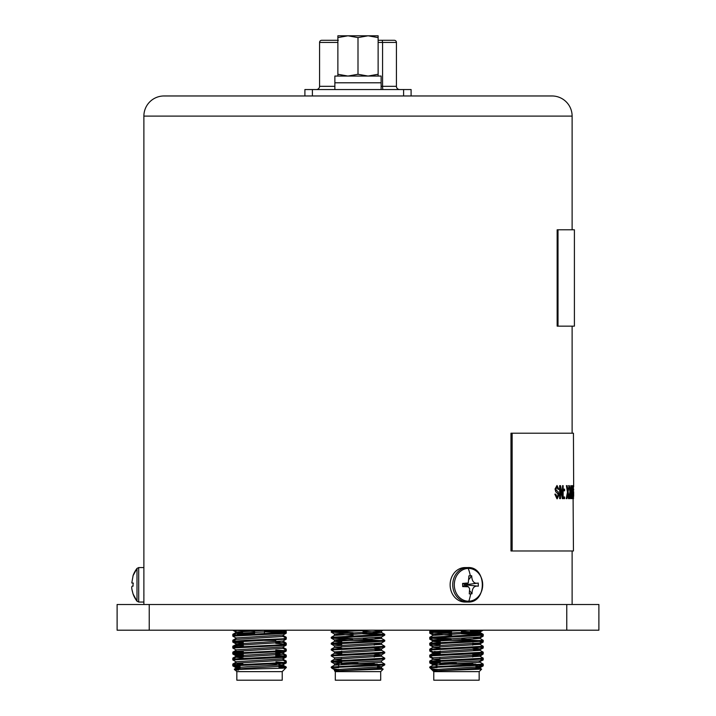 <?xml version="1.0" encoding="UTF-8"?>
<svg xmlns="http://www.w3.org/2000/svg" width="716" height="716" viewBox="0 0 716 716"><rect width="100%" height="100%" fill="white"/><g stroke="black" fill="none" stroke-linecap="round" stroke-linejoin="round"><path stroke-width="1.07" d="M149.232 630.205L149.232 604.51L117.111 604.51L117.111 630.205L598.889 630.205L598.889 604.51L566.768 604.51L566.768 630.205M149.232 604.51L566.768 604.51M358.403 663.714L358 663.714C336.457 663.714 336.457 663.714 358 663.714L341.299 663.714L358 663.284M338.516 669.657L332 668.288L331.275 667.026L384.769 664.099L381.494 662.184M331.231 667.563L371.38 665.835L384.725 664.895L384.769 664.099M353.077 633.436L331.231 632.13L369.939 630.205M352.63 639.37L331.275 638.126L331.275 637.285L384.769 634.358L362.923 633.06M331.231 638.081L371.38 636.094L384.725 635.155L384.769 634.358M382.666 634.734L362.923 633.803M341.729 644.901L331.275 644.078L331.275 643.237L384.769 640.31L381.494 638.395L374.799 637.705M372.007 639.343L363.37 639.021M331.231 644.024L371.38 642.046L384.725 641.106L384.769 640.31M382.666 640.686L363.37 639.764M358 647.747L384.769 646.262L381.494 644.346L334.506 647.318L331.275 649.179L358 647.747M384.725 647.049L381.494 648.92L334.506 651.891L331.231 649.976L371.38 647.989L384.725 647.049L384.769 646.262M334.506 657.843L331.275 655.972L331.275 655.131L384.769 652.204L381.494 650.289L374.799 649.6M331.231 655.919L371.38 653.941L384.725 653.001L384.769 652.204M358 659.642L384.769 658.156L381.494 656.241L334.506 659.212L331.275 661.074L358 659.642M341.729 662.748L331.231 661.87L371.38 659.892L384.725 658.944L384.769 658.156M353.077 632.693L333.334 631.763M331.231 632.13L331.275 631.342L349.864 630.205M352.63 638.627L333.334 637.705M341.729 644.158L333.334 643.657M331.231 649.976L331.275 649.179M341.729 662.005L333.334 661.495M331.231 661.87L331.275 661.074M336.359 670.785L334.453 670.785L335.303 671.635L380.697 671.635L383.194 669.138L381.494 668.135L336.359 670.785L383.194 669.138M335.303 671.635L335.303 680.2L380.697 680.2L380.697 671.635M374.271 640.373L341.729 640.373L341.729 642.404M338.516 667.706L333.334 667.446M362.923 631.226L381.494 632.443L384.725 634.313M373.537 630.205L381.547 631.02L381.547 632.505L334.506 635.423L331.275 637.285M381.547 636.963L381.547 638.448L334.506 641.366L341.729 642.198M374.799 643.657L381.494 644.346M384.725 641.106L381.494 642.968L334.453 645.886L334.453 647.371L341.729 648.15M374.271 648.087L381.547 648.857L381.547 650.343L334.506 653.26L341.729 654.093M374.799 655.552L381.494 656.241M384.725 653.001L381.494 654.863L334.453 657.78L334.453 659.266L341.729 660.045M381.547 660.752L381.547 662.246L334.506 665.155L331.275 667.026M377.484 667.625L381.494 668.135M331.83 668.162L332.242 667.563M382.997 630.205L381.494 631.073L369.769 632.004L334.453 633.991L334.453 635.477M331.275 632.183L334.506 634.045L353.077 635.271M384.725 635.155L381.494 637.025L334.453 639.934L341.729 640.713M341.201 646.629L341.729 646.655M334.506 651.891L341.729 652.607M374.271 654.03L381.547 654.809L381.547 656.295M341.201 658.523L341.729 658.559M384.725 658.944L381.494 660.814L346.231 662.739L334.453 663.732L338.516 664.296M377.484 666.14L381.494 666.757L334.453 669.675L334.453 670.785M332 668.288L334.506 669.737L338.516 670.248M358 663.714C379.543 663.714 379.543 663.714 358 663.714M456.862 663.714L456.468 663.714C434.925 663.714 434.925 663.714 456.468 663.714L439.767 663.714L456.468 663.284M436.984 669.657L430.459 668.288L429.743 667.026L483.228 664.099L479.962 662.184M429.698 667.563L469.848 665.835L483.184 664.895L483.228 664.099M451.545 633.436L429.698 632.13L468.398 630.205M451.098 639.37L429.743 638.126L429.743 637.285L483.228 634.358L461.39 633.06M429.698 638.081L469.848 636.094L483.184 635.155L483.228 634.358M481.134 634.734L461.39 633.803M440.197 644.901L429.743 644.078L429.743 643.237L483.228 640.31L479.962 638.395L473.267 637.705M470.475 639.343L461.838 639.021M429.698 644.024L469.848 642.046L483.184 641.106L483.228 640.31M481.134 640.686L461.838 639.764M456.468 647.747L483.228 646.262L479.962 644.346L432.974 647.318L429.743 649.179L456.468 647.747M483.184 647.049L479.962 648.92L432.974 651.891L429.698 649.976L469.848 647.989L483.184 647.049L483.228 646.262M432.974 657.843L429.743 655.972L429.743 655.131L483.228 652.204L479.962 650.289L473.267 649.6M429.698 655.919L469.848 653.941L483.184 653.001L483.228 652.204M456.468 659.642L483.228 658.156L479.962 656.241L432.974 659.212L429.743 661.074L456.468 659.642M440.197 662.748L429.698 661.87L469.848 659.892L483.184 658.944L483.228 658.156M451.545 632.693L431.793 631.763M429.698 632.13L429.743 631.342L448.323 630.205M451.098 638.627L431.793 637.705M440.197 644.158L431.793 643.657M429.698 649.976L429.743 649.179M440.197 662.005L431.793 661.495M429.698 661.87L429.743 661.074M434.818 670.785L432.92 670.785L433.771 671.635L479.165 671.635L481.653 669.138L479.962 668.135L434.818 670.785L481.653 669.138M433.771 671.635L433.771 680.2L479.165 680.2L479.165 671.635L481.027 669.773M472.739 640.373L440.197 640.373L440.197 642.404M436.984 667.706L431.793 667.446M461.39 631.226L479.962 632.443L483.184 634.313M471.996 630.205L480.015 631.02L480.015 632.505L432.974 635.423L429.743 637.285M480.015 636.963L480.015 638.448L432.974 641.366L440.197 642.198M473.267 643.657L479.962 644.346M483.184 641.106L479.962 642.968L432.92 645.886L432.92 647.371L440.197 648.15M472.739 648.087L480.015 648.857L480.015 650.343L432.974 653.26L440.197 654.093M473.267 655.552L479.962 656.241M483.184 653.001L479.962 654.863L432.92 657.78L432.92 659.266L440.197 660.045M480.015 660.752L480.015 662.246L432.974 665.155L429.743 667.026M475.952 667.625L479.962 668.135M430.298 668.162L430.71 667.563M481.465 630.205L479.962 631.073L468.237 632.004L432.92 633.991L432.92 635.477M429.743 632.183L432.974 634.045L451.545 635.271M483.184 635.155L479.962 637.025L432.92 639.934L440.197 640.713M439.669 646.629L440.197 646.655M432.974 651.891L440.197 652.607M472.739 654.03L480.015 654.809L480.015 656.295M439.669 658.523L440.197 658.559M483.184 658.944L479.962 660.814L444.69 662.739L432.92 663.732L436.984 664.296M475.952 666.14L479.962 666.757L432.92 669.675L432.92 670.785M430.459 668.288L432.974 669.737L436.984 670.248M456.468 663.714C478.011 663.714 478.011 663.714 456.468 663.714M232.969 664.949L242.831 663.714M236.352 665.585L234.866 665.468M240.048 666.56L232.816 665.889L232.816 665.039L282.713 662.613L286.302 662.121L283.026 660.206M232.772 665.835L282.713 663.356L286.257 662.909L286.302 662.121M254.61 631.449L232.816 630.205L236.038 632.067L242.733 632.747M236.038 638.01L232.816 636.148L232.816 635.307L286.302 632.38L264.455 631.073M232.772 636.094L282.713 633.615L286.257 633.177L286.302 632.38M232.772 642.046L286.257 639.12L283.026 640.99L236.038 643.961L232.772 642.046L232.816 641.25L246.152 640.31L282.713 638.824L286.302 638.323L283.026 636.408M236.038 649.904L232.816 648.043L232.816 647.201L282.713 644.767L286.257 644.221L275.803 643.398M232.772 647.989L282.713 645.51L286.257 645.071L286.302 644.275M243.261 654.075L234.866 653.565M243.261 654.818L232.816 653.994L232.816 653.144L282.713 650.719L286.302 650.226L283.026 648.311M232.772 653.941L282.713 651.462L286.257 651.014L286.302 650.226M236.038 661.808L232.816 659.937L232.816 659.096L286.302 656.169L275.803 655.292L275.803 653.601M232.772 659.884L282.713 657.413L286.257 656.966L286.302 656.169M254.61 630.707L241.525 630.205M284.207 632.747L264.455 631.816M286.257 639.12L286.302 638.332M243.261 642.18L236.352 641.796M243.261 642.923L236.352 642.538M284.207 650.593L275.803 650.092M284.207 656.545L276 656.044M284.207 662.488L276 661.996M283.08 664.717L283.08 666.211L247.763 668.189L236.038 669.129L234.973 669.773L236.835 671.635L282.229 671.635L285.97 667.849L283.026 666.149L279.016 665.638M238.535 670.087C220.555 669.433 267.041 668.807 282.167 668.198C287.08 667.983 287.241 667.777 282.659 667.563L279.016 667.339M236.835 671.635L236.835 680.2L282.229 680.2L282.229 671.635L283.08 670.668M275.803 640.373L264.508 640.373M281.701 630.205L283.08 630.519L271.31 631.512L236.038 633.436L245.525 634.385M283.08 634.985L283.08 636.47L236.038 639.388L232.816 641.25M283.08 640.927L283.08 642.413L236.038 645.331L243.261 646.163M283.08 646.879L283.08 648.365L236.038 651.283L232.816 653.144M275.803 653.538L276.331 653.565M275.803 652.052L283.08 652.822L283.08 654.308L236.038 657.225L243.261 658.058M283.08 658.774L283.08 660.259L236.038 663.177L240.2 663.813M282.167 668.198C287.08 667.983 287.241 667.777 282.659 667.563L279.016 667.563L279.016 665.782M267.095 630.205L236.038 632.067M286.257 633.177L283.026 635.038L235.985 637.956L235.985 639.442M236.038 643.961L242.733 644.651M286.257 645.071L283.026 646.933L235.985 649.851L235.985 651.336M286.257 651.014L283.026 652.885L235.985 655.802L242.733 656.545M286.257 656.966L283.026 658.827L235.985 661.745L235.985 663.231M286.257 662.909L283.026 664.779L247.763 666.703L235.985 667.697L240.048 668.261M278.596 663.714L276.385 663.714M236.352 664.6L234.866 664.475M232.772 664.842L232.816 664.054L235.125 663.705M240.048 665.567L236.352 665.343M254.61 630.465L247.602 630.205M232.942 635.226L232.816 634.313L235.125 633.964M237.273 633.803L254.61 633.06M232.772 635.11L254.61 633.803M232.969 641.196L232.816 640.256L235.125 639.916M232.772 641.053L233.532 640.838M232.969 647.139L232.816 646.208L243.261 645.385M232.772 647.004L233.532 646.781M236.352 652.706L234.866 652.58M232.969 653.055L232.816 652.16L243.261 651.327M243.261 653.824L236.352 653.448M232.772 652.947L243.261 652.07M232.969 659.033L232.816 658.102L235.125 657.753M232.772 658.899L233.532 658.675M285.102 631.664L286.257 631.342L283.948 630.993M281.791 630.832L273.539 630.42M286.042 632.255L286.302 631.387M284.207 631.763L264.455 630.823M285.102 637.616L286.257 637.285L283.026 635.423M286.105 638.189L286.302 637.338M285.102 643.559L286.257 643.237L283.948 642.887M286.105 644.132L286.302 643.281M285.102 649.51L286.257 649.179L283.026 647.318M275.803 650.853L282.713 650.468M286.105 650.083L286.302 649.233M285.102 655.453L286.302 655.176L283.026 653.26M286.105 656.035L286.302 655.176M285.102 661.405L286.257 661.074L283.026 659.212M275.803 662.748L282.713 662.363M286.105 661.978L286.302 661.128M234.964 669.764L234.356 669.111L235.985 668.914M286.302 667.079L286.302 667.563L282.766 667.563L286.257 667.026L283.026 665.155L279.016 664.645M232.816 634.313L235.985 632.505L235.985 631.02M286.257 643.237L283.08 640.954M279.929 641.921L275.803 642.198M236.844 644.149L232.816 646.208M276.331 652.58L282.22 653.073M279.929 653.815L275.803 654.093M243.261 655.525L236.038 656.241L232.816 658.102M283.08 664.752L279.929 665.71M240.048 667.625L235.985 668.189L239.654 668.726M284.207 667.446L279.016 667.097M283.08 653.323L283.026 651.891M279.929 652.33L275.803 652.607M237.273 654.505L235.985 654.809M235.125 654.335L242.733 655.552M279.929 664.224L279.016 664.296M240.048 666.14L235.985 666.703M235.125 666.229L240.048 667.267M479.648 665.585L483.032 664.985M439.812 662.98L431.793 662.488M480.875 666.229L483.184 665.889L483.228 665.092M480.875 630.545L483.184 630.205L479.962 632.067M482.468 635.566L483.058 635.226M480.875 636.488L483.184 636.148L483.228 635.352M482.468 641.518L483.032 641.196M480.875 642.44L483.184 642.091L483.228 641.303M481.134 641.67L479.648 641.545M451.098 640.355L442.461 640.041M482.468 647.47L483.032 647.139M480.875 648.392L483.184 648.043L483.228 647.246M482.468 653.413L483.032 653.09M480.875 654.335L483.184 653.994L483.228 653.198M440.197 651.846L434.209 651.524M482.468 659.364L483.058 659.024M480.875 660.286L483.184 659.937L483.228 659.141M432.974 635.038L429.743 633.177L429.958 632.255M433.287 631.888L451.545 631.073M429.698 633.123L433.287 632.631M440 632.255L451.545 631.816M461.39 631.449L464.299 631.342M436.071 640.435L432.974 640.99L429.743 639.12L429.895 638.216M429.698 639.075L430.898 638.797M432.974 646.933L429.743 645.071L429.895 644.167M433.287 643.782L440.197 643.398M429.698 645.018L430.898 644.74M432.052 651.363L429.743 651.014L429.895 650.119M429.698 650.969L430.898 650.692M432.974 658.827L429.743 656.966L429.958 656.044M433.287 655.677L440.197 655.292M472.739 653.824L479.648 653.69M429.698 656.912L430.898 656.635M472.739 655.525L472.739 654.818L478.727 654.505M436.984 665.289L432.974 664.779L429.743 662.909L429.958 661.996M429.698 662.864L433.287 662.363M436.984 667.563L433.341 667.563L436.984 667.339M434.299 630.205L432.974 630.465M432.92 630.519L434.209 630.832M439.812 631.27L442.461 631.414M461.39 632.219L479.962 633.436L478.727 633.803M440.197 653.538L432.974 654.254M436.984 665.638L436.071 665.71M475.952 668.61L476.856 668.69M475.952 666.56L479.648 666.327M432.974 670.722L432.92 669.934M470.475 631.118L476.856 631.512M479.156 632.255L464.299 633.168M432.974 640.99L433.78 641.178M472.739 643.129L480.015 643.908L480.015 644.373M483.184 648.043L479.156 650.101M440.197 652.052L432.974 652.885L429.743 651.014M433.78 653.073L440.197 653.601M480.015 656.268L483.184 653.994M483.184 659.937L479.156 661.996M436.984 666.354L436.984 664.144L432.92 664.717L432.92 665.191L432.92 663.732M476.856 667.196L480.015 668.162M483.184 665.889L479.962 667.751L475.952 668.261M133.06 575.807L131.789 582.949L133.06 583.048L133.06 586.198C131.314 585.518 131.314 588.06 133.06 593.806L133.024 593.877A27.029 27.02 0 0 0 136.998 601.198L138.698 602.049L138.698 567.573L136.998 568.414L136.998 601.207L133.024 593.877L131.798 588.713M138.698 567.573L143.88 567.573L143.88 604.51M133.051 586.198L133.024 584.811M468.792 601.198A16.396 14.195 -90 0 1 454.302 585.151A16.396 14.195 -90 0 1 468.21 568.414A16.396 14.195 -90 0 1 482.691 584.471A16.396 14.195 -90 0 1 468.792 601.198A27.029 13.514 88.6 0 0 470.654 593.877L469.266 593.877L469.633 588.713L468.416 586.78L462.679 586.574L462.617 583.424L468.264 583.003L468.944 575.807L471.674 575.745C471.96 581.544 474.162 583.979 478.261 583.048L478.315 586.198C474.171 585.518 472.059 588.06 471.996 593.806L470.654 593.877M465.373 602.04A17.238 14.929 -90 0 1 465.06 602.049A17.238 14.929 -90 0 1 450.131 584.99A17.238 14.929 -90 0 1 464.756 567.573A17.238 14.929 -90 0 1 465.06 567.573A17.238 14.929 -90 0 1 465.373 567.573M468.273 583.003L464.997 584.65L462.617 583.424M462.679 586.574L465.006 585.017L465.552 585.786M471.996 593.806L469.544 590.503M466.098 585.858L466.832 584.972L478.315 586.198M478.261 583.048L466.823 584.605L466.053 583.755M469.329 579.074L471.674 575.745M572.12 229.791L572.12 116.099A20.129 20.129 0 0 0 551.991 95.971L164.009 95.971A20.129 20.129 0 0 0 143.88 116.099L143.88 596.159M143.916 595.399L143.88 594.012M572.12 326.147L572.12 433.207M572.12 550.98L572.12 604.51M573.659 486.987L573.444 433.207L510.982 433.207L510.982 550.98L573.444 550.98L573.086 495.651M573.382 494.622L573.382 488.706M572.907 491.65L572.576 485.654L573.122 491.65L572.612 497.101M573.077 487.668L573.033 488.938M571.726 491.65L571.171 485.654L571.941 491.65L571.162 497.727M571.959 488.938L572.424 485.654L571.959 488.938M572.424 485.654L572.711 498.64L572.075 493.279L571.601 498.64L570.706 498.64L570.303 493.279L569.623 498.64L568.969 498.64L569.891 491.65L569.104 485.654L569.891 491.65M567.394 491.65L566.383 485.654L567.6 491.65L566.213 498.64L567.6 491.65M567.627 490.174L567.824 488.938M568.531 485.654L569.005 485.654L568.11 491.668L569.148 498.64L568.477 498.64L567.654 493.279M563.895 498.64L563.895 496.976L564.584 496.976L564.584 498.64L563.895 498.64M563.895 490.809L563.895 489.144L564.584 489.144L564.584 490.809L563.895 490.809M562.373 494.353L562.57 485.654L562.57 495.347L560.512 485.654L559.644 485.654L559.644 498.64L559.84 485.654M562.57 485.654L563.143 485.654L563.143 498.64L562.337 498.64L560.476 489.86M556.958 497.307L558.077 495.042L557.558 493.288L555.813 491.847L555.043 489.037L557.021 485.484L558.829 489.314L557.952 489.314L556.851 486.978M556.985 498.81L554.837 494.147L556.985 498.81M512.146 433.207L512.146 550.98M555.034 494.147L555.768 494.147L557.155 497.307L558.077 495.042M558.274 495.042L557.558 493.288M557.755 493.288L555.813 491.847M556.01 491.847L555.043 489.037M555.24 489.037L557.021 485.484M558.149 489.314L557.048 486.978L555.974 488.921L556.153 490.066L558.122 491.811L558.945 494.953L557.182 498.81M562.543 498.64L560.476 488.947L560.476 498.64L559.84 498.64M564.101 490.809L564.101 489.144M564.101 498.64L564.101 496.976M568.03 488.938L567.842 490.174L567.144 485.654L566.589 485.654M568.683 498.64L567.86 493.279L566.982 498.64L566.419 498.64M570.428 488.938L570.285 490.174L569.31 485.654M571.073 498.64L570.804 485.654M570.92 498.64L570.392 494.049M569.175 498.64L570.097 491.65M572.165 488.938L571.377 485.654M572.496 498.64L572.147 494.049M571.287 498.64L571.941 491.65M573.239 488.938L572.791 485.654M573.292 498.64L573.373 485.654M573.409 498.64L573.194 493.279L572.514 498.64M572.728 498.64L573.122 491.65M573.507 498.64L573.418 491.65M573.632 488.938L573.641 490.174L573.435 488.938M573.65 491.668L573.659 496.295M558.015 326.147L574.402 326.147L574.402 229.791L558.015 229.791L558.015 326.147L557.155 326.147L557.155 229.791L558.015 229.791M338.337 40.293L321.708 40.293A2.139 2.139 0 0 0 319.569 42.441L319.569 86.332A3.213 3.213 0 0 1 316.356 89.545A3.213 3.213 0 0 0 319.569 86.332L334.873 86.332M304.9 95.971L304.9 89.545L411.1 89.545L411.1 95.971M381.127 86.332L396.431 86.332A3.213 3.213 0 0 0 399.644 89.545M396.431 86.332L396.431 42.441A2.139 2.139 0 0 0 394.292 40.293L378.129 40.293M334.873 89.545L334.873 82.796L381.127 82.796L334.873 82.796L334.873 76.057L381.127 76.057L381.127 89.545M378.129 76.057L378.129 74.258L368.06 76.057L358 74.258L347.94 76.057L337.871 74.258L337.871 76.057M378.129 74.258L378.129 35.8L368.06 35.8L378.129 37.599M358 74.258L358 37.599L368.06 35.8L347.94 35.8L358 37.599M337.871 37.599L347.94 35.8L337.871 35.8L337.871 74.258M377.484 664.144L348.227 664.144M368.57 663.284L374.271 663.284M475.952 664.144L446.695 664.144M467.038 663.284L472.739 663.284M276.412 664.144L265.153 664.144M136.998 568.414A27.029 27.02 0 0 0 133.024 575.736L136.998 568.414M465.06 602.049L467.969 602.04A17.238 14.929 -90 0 1 467.646 602.049A17.238 14.929 -90 0 1 452.727 584.99A17.238 14.929 -90 0 1 467.342 567.573A17.238 14.929 -90 0 1 467.646 567.573L465.06 567.573M468.21 568.414A27.029 13.514 88.6 0 1 470.322 575.745M572.12 116.099L143.88 116.099M337.871 42.441L319.569 42.441M378.129 42.441L382.568 42.441L382.568 86.332A3.213 0.51 -90 0 0 383.078 89.545M403.609 89.545L403.609 95.971M312.391 89.545L312.391 95.971M396.431 42.441L382.568 42.441L382.228 40.293M338.945 663.714L338.516 666.354M341.729 651.059L341.729 654.308M331.275 655.131L334.506 653.26M331.275 643.237L334.506 641.366M331.275 631.342L333.244 630.205M334.453 641.429L334.453 639.934M381.547 644.4L381.547 642.914M334.453 653.323L334.453 651.837M334.453 665.218L334.453 663.732M381.547 668.189L381.547 666.703M334.506 639.997L331.275 638.126M334.506 645.939L331.275 644.078M334.506 663.786L331.275 661.924M381.494 666.757L384.725 664.895M377.484 667.267L377.484 668.762M374.271 643.684L374.271 645.17M374.271 655.579L374.271 657.064M352.63 638.681L352.63 640.167M440.197 651.059L440.197 654.308M440.197 660.993L440.197 663.284M429.743 655.131L432.974 653.26M429.743 643.237L432.974 641.366M429.743 631.342L431.712 630.205M432.92 641.429L432.92 639.934M480.015 644.4L480.015 642.914M432.92 652.822L432.92 651.837M480.015 668.189L480.015 666.703M432.974 639.997L429.743 638.126M432.974 645.939L429.743 644.078M432.974 663.786L429.743 661.924M479.962 666.757L483.184 664.895M472.739 643.684L472.739 645.17M472.739 655.579L472.739 657.064M451.098 638.681L451.098 640.167M279.016 665.289L279.016 668.323M275.803 651.846L275.803 657.046M232.816 665.039L236.038 663.177M232.816 659.096L236.038 657.225M286.257 656.125L283.026 654.254M232.816 647.201L236.038 645.331M286.257 644.221L283.026 642.359M232.816 635.307L236.038 633.436M286.257 632.326L283.026 630.465M235.985 633.499L235.985 632.004M235.985 645.393L235.985 643.908M235.985 657.288L235.985 656.268M235.985 669.183L235.985 668.162M236.038 655.856L232.816 653.994M236.038 667.751L232.816 665.889M240.048 667.124L240.048 668.61M243.261 643.129L243.261 646.369M243.261 655.024L243.261 656.509M264.455 631.798L264.455 633.687M232.816 664.054L236.038 662.184M232.816 652.16L236.038 650.289M232.816 640.256L236.038 638.395M286.257 631.342L284.288 630.205M236.038 668.135L234.356 669.111M285.702 668.162L286.302 667.563M235.985 642.941L235.125 642.44M283.026 657.843L283.948 657.306M283.026 663.786L283.948 663.258M282.229 671.635L282.229 680.2M479.165 671.635L479.165 680.2M480.875 633.964L479.962 633.436M432.643 670.507L430.021 667.885M480.015 633.499L480.015 632.004M432.92 635.45L432.92 634.985M432.92 641.393L432.92 640.927M432.92 647.345L432.92 646.879M432.92 659.239L432.92 658.774M479.962 638.01L483.184 636.148M479.962 643.961L483.184 642.091M138.698 602.049L143.88 602.049M131.789 582.949L133.382 583.164M467.969 602.04C487.319 603.024 486.97 566.123 467.646 567.573M466.009 583.084L465.472 583.871M468.416 586.78L465.042 585.16"/></g></svg>

